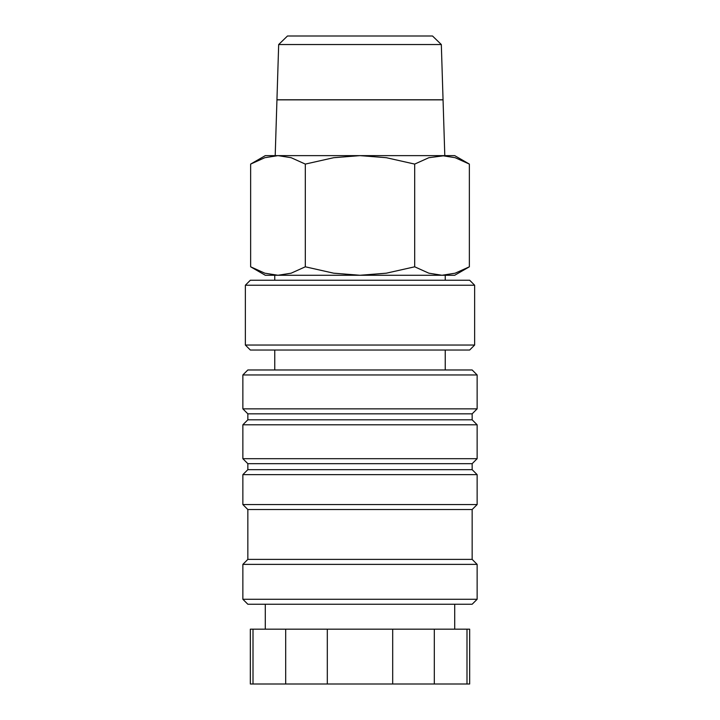 <?xml version="1.0" encoding="UTF-8"?>
<svg xmlns="http://www.w3.org/2000/svg" width="720" height="720" viewBox="0 0 720 720"><rect width="100%" height="100%" fill="white"/><g stroke="black" fill="none" stroke-linecap="round" stroke-linejoin="round"><path stroke-width="1.08" d="M477.135 374.958L472.158 369.972L247.842 369.972L242.865 374.958L242.865 408.852L247.842 413.838L247.842 419.814L242.865 424.8L242.865 458.694L247.842 463.68L247.842 469.665L242.865 474.642L242.865 504.558L247.842 509.535L247.842 559.386L242.865 564.372L242.865 599.265L247.842 604.242L472.158 604.242L477.135 599.265L477.135 564.372L472.158 559.386L472.158 509.535L477.135 504.558L477.135 474.642L472.158 469.665L472.158 463.68L477.135 458.694L477.135 424.8L472.158 419.814L472.158 413.838L477.135 408.852L477.135 374.958L242.865 374.958M454.707 629.172L454.707 604.242M265.293 604.242L265.293 629.172M253.008 629.172L250.335 629.172L250.335 684L253.008 684L253.008 629.172L285.687 629.172L285.687 684L253.008 684M466.992 684L469.665 684L469.665 629.172L466.992 629.172L466.992 684L434.313 684L434.313 629.172L466.992 629.172M469.359 164.088L454.707 155.628L442.017 155.628L455.193 157.707L469.359 164.088L469.359 266.805L455.193 273.186L442.017 275.265L445.239 275.265L445.239 280.242M277.983 155.628L291.15 157.707L305.316 164.088L333.657 157.707L360 155.628L265.293 155.628L250.641 164.088L264.807 157.707L277.983 155.628L275.202 155.628L276.948 99.855L443.052 99.855L444.798 155.628L428.85 157.707L414.684 164.088L386.343 157.707L360 155.628L442.017 155.628M442.017 275.265L428.85 273.186L414.684 266.805L386.343 273.186L360 275.265L454.707 275.265L469.359 266.805M250.641 266.805L265.293 275.265L360 275.265L333.657 273.186L305.316 266.805L291.15 273.186L277.983 275.265L264.807 273.186L250.641 266.805L250.641 164.088M277.983 275.265L274.761 275.265L274.761 280.242M278.676 44.532L287.478 36L432.522 36L441.324 44.532L443.052 99.756L276.948 99.756L278.676 44.532L441.324 44.532M445.239 369.972L445.239 350.028M274.761 350.028L274.761 369.972M474.642 285.228L469.665 280.242L250.335 280.242L245.358 285.228L245.358 345.042L250.335 350.028L469.665 350.028L474.642 345.042L474.642 285.228L245.358 285.228M245.358 345.042L474.642 345.042M305.316 266.805L305.316 164.088M414.684 266.805L414.684 164.088M327.312 684L327.312 629.172L392.688 629.172L392.688 684L285.687 684M392.688 684L434.313 684M392.688 629.172L434.313 629.172M285.687 629.172L327.312 629.172M242.865 599.265L477.135 599.265M242.865 564.372L477.135 564.372M247.842 559.386L472.158 559.386M247.842 509.535L472.158 509.535M242.865 504.558L477.135 504.558M242.865 474.642L477.135 474.642M247.842 469.665L472.158 469.665M247.842 463.68L472.158 463.68M242.865 458.694L477.135 458.694M242.865 424.8L477.135 424.8M247.842 419.814L472.158 419.814M247.842 413.838L472.158 413.838M242.865 408.852L477.135 408.852"/></g></svg>
